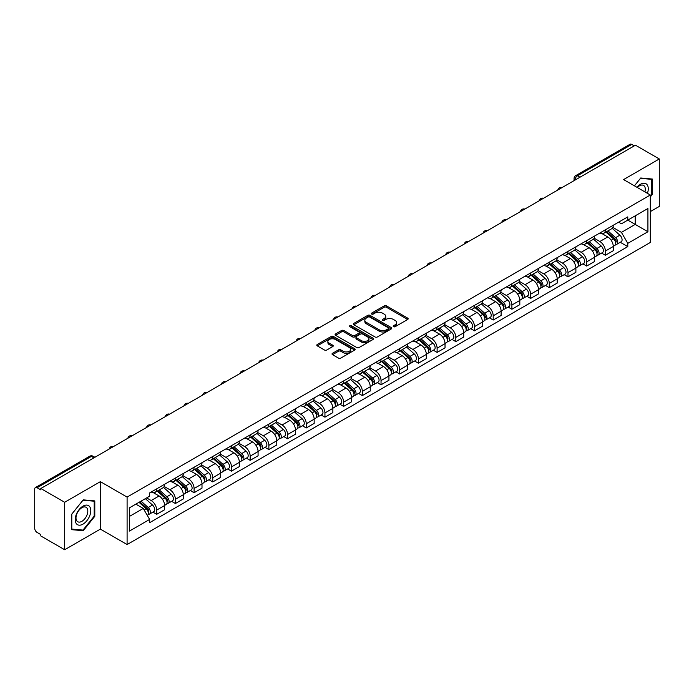 <?xml version="1.0" encoding="UTF-8"?>
<svg xmlns="http://www.w3.org/2000/svg" width="694" height="694" viewBox="0 0 694 694"><rect width="100%" height="100%" fill="white"/><g stroke="black" fill="none" stroke-linecap="round" stroke-linejoin="round"><path stroke-width="1.04" d="M393.533 326.692A1.162 0.668 0 0 0 395.181 326.692L407.673 319.474A1.666 0.963 0 0 0 408.167 318.798A1.666 0.963 0 0 0 407.673 318.121L386.506 305.898A1.666 0.963 0 0 0 384.146 305.898L371.654 313.107A1.162 0.668 0 0 0 371.307 313.584A1.162 0.668 0 0 0 371.654 314.061A1.162 0.668 0 0 0 373.303 314.061L374.916 313.124A5.326 3.071 0 0 1 382.446 313.124L384.207 314.148A5.326 3.071 0 0 1 385.769 316.317A5.326 3.071 0 0 1 384.207 318.494L382.594 319.422A1.162 0.668 0 0 0 382.247 319.899A1.162 0.668 0 0 0 382.594 320.376A1.162 0.668 0 0 0 384.242 320.376L385.855 319.44A5.326 3.071 0 0 1 393.385 319.44L395.146 320.463A5.326 3.071 0 0 1 396.708 322.632A5.326 3.071 0 0 1 395.146 324.809L393.533 325.746A1.162 0.668 0 0 0 393.194 326.215A1.162 0.668 0 0 0 393.533 326.692L393.533 325.746M332.513 353.298A1.666 0.963 0 0 0 332.027 353.975A1.666 0.963 0 0 0 332.513 354.66L338.455 358.087A1.666 0.963 0 0 0 340.806 358.087L354.686 350.071A1.666 0.963 0 0 0 355.172 349.394A1.666 0.963 0 0 0 354.686 348.718L333.51 336.486A1.666 0.963 0 0 0 331.159 336.486L317.279 344.502A1.666 0.963 0 0 0 316.794 345.178A1.666 0.963 0 0 0 317.279 345.864L324.454 350.002A1.666 0.963 0 0 0 326.805 350.002L332.747 346.575A1.666 0.963 0 0 0 333.233 345.898A1.666 0.963 0 0 0 332.747 345.213L329.19 343.166A4.45 2.568 0 0 1 327.88 341.344A4.45 2.568 0 0 1 330.63 338.976A4.45 2.568 0 0 1 335.48 339.531L349.42 347.573A4.45 2.568 0 0 1 350.722 349.394A4.45 2.568 0 0 1 347.98 351.763A4.45 2.568 0 0 1 343.131 351.207L340.806 349.871A1.666 0.963 0 0 0 338.455 349.871L332.513 353.298L332.513 354.66L338.455 351.251L338.455 349.871M127.097 497.086L100.37 481.653L64.663 502.274L40.816 488.507L635.452 145.193L659.3 158.961L623.585 179.581L650.313 195.005L127.097 497.086L127.097 544.547L650.313 242.475L650.313 195.005M375.038 336.963A1.666 0.963 0 0 0 377.389 336.963L391.269 328.947A1.666 0.963 0 0 0 391.754 328.271A1.666 0.963 0 0 0 391.269 327.594L370.093 315.371A1.666 0.963 0 0 0 367.742 315.371L353.862 323.387A1.666 0.963 0 0 0 353.376 324.063A1.666 0.963 0 0 0 353.862 324.74L375.038 336.963M350.27 326.943A1.162 0.668 0 0 1 351.45 327.108L351.45 325.729L372.973 338.152A1.666 0.963 0 0 1 373.459 338.837A1.666 0.963 0 0 1 372.973 339.513L359.093 347.529A1.666 0.963 0 0 1 356.742 347.529L335.566 335.297L335.566 333.944A1.666 0.963 0 0 0 335.081 334.621A1.666 0.963 0 0 0 335.566 335.297M335.566 333.944L341.509 330.518A1.666 0.963 0 0 1 343.86 330.518L352.448 335.471A1.666 0.963 0 0 0 354.799 335.471L358.746 333.198A1.666 0.963 0 0 0 359.232 332.513A1.666 0.963 0 0 0 358.746 331.836L349.802 326.674A1.162 0.668 0 0 1 349.464 326.197A1.162 0.668 0 0 1 350.184 325.581A1.162 0.668 0 0 1 351.45 325.729M64.663 502.274L64.663 549.735L40.816 535.968L40.816 534.588L37.094 532.437A3.392 1.961 -120 0 1 34.7 528.29L34.7 489.131A3.392 1.961 -120 0 1 35.403 487.578L89.691 456.236A3.392 1.961 60 0 1 91.382 456.4L37.094 487.743A3.392 1.961 -120 0 0 35.403 487.578M650.313 211.609L659.3 206.422L659.3 158.961M64.663 549.735L100.37 529.123L127.097 544.547M40.816 488.507L40.816 489.886L37.094 487.743M579.967 177.23L577.451 175.773A3.392 1.961 60 0 0 575.751 175.608L630.039 144.265A3.392 1.961 60 0 1 631.74 144.43L577.451 175.773A3.392 1.961 120 0 0 575.057 179.928L575.057 180.067M634.255 145.887L631.74 144.43M605.376 229.809A7.799 4.502 60 0 1 603.754 233.305L611.666 228.742A7.799 4.502 -120 0 0 613.279 225.246M594.151 238.207L599.859 241.503A7.799 4.502 60 0 1 605.376 251.054L613.279 246.483A7.799 4.502 -120 0 0 607.771 236.94L602.106 233.67M613.279 246.483L613.279 250.708L605.376 255.271L601.577 253.084M603.754 233.305A7.799 4.502 60 0 1 599.92 232.958M605.376 251.054L605.376 255.271M586.682 240.601A7.799 4.502 60 0 1 585.059 244.106L592.971 239.534A7.799 4.502 -120 0 0 594.585 236.038M582.882 263.876L586.682 266.062L594.585 261.499L594.585 257.274A7.799 4.502 -120 0 0 589.076 247.732L583.411 244.462M585.059 244.106A7.799 4.502 60 0 1 581.225 243.75M575.456 248.999L581.164 252.295A7.799 4.502 60 0 1 586.682 261.846L586.682 266.062M567.978 251.393A7.799 4.502 60 0 1 566.365 254.898L574.276 250.326A7.799 4.502 -120 0 0 575.89 246.83M564.187 274.668L567.987 276.854L575.89 272.291L575.89 268.075A7.799 4.502 -120 0 0 570.381 258.524L564.716 255.253M566.365 254.898A7.799 4.502 60 0 1 562.53 254.542M556.761 259.79L562.47 263.087A7.799 4.502 60 0 1 567.987 272.638L567.987 276.854M549.284 262.193A7.799 4.502 60 0 1 547.67 265.689L555.582 261.126A7.799 4.502 -120 0 0 557.195 257.621M545.493 285.46L549.284 287.654L557.195 283.083L557.195 278.867A7.799 4.502 -120 0 0 551.687 269.315L546.022 266.045M547.67 265.689A7.799 4.502 60 0 1 543.836 265.334M538.067 270.582L543.775 273.878A7.799 4.502 60 0 1 549.284 283.43L549.284 287.654M530.589 272.985A7.799 4.502 60 0 1 528.975 276.481L536.887 271.918A7.799 4.502 -120 0 0 538.501 268.413M526.798 296.251L530.589 298.446L538.501 293.874L538.501 289.658A7.799 4.502 -120 0 0 532.992 280.107L527.327 276.845M528.975 276.481A7.799 4.502 60 0 1 525.141 276.134M519.372 281.382L525.08 284.679A7.799 4.502 60 0 1 530.589 294.221L530.589 298.446M511.894 283.777A7.799 4.502 60 0 1 510.281 287.273L518.192 282.71A7.799 4.502 -120 0 0 519.806 279.214M508.103 307.052L511.894 309.238L519.806 304.675L519.806 300.45A7.799 4.502 -120 0 0 514.297 290.899L508.633 287.637M510.281 287.273A7.799 4.502 60 0 1 506.447 286.926M500.669 292.174L506.386 295.471A7.799 4.502 60 0 1 511.894 305.022L511.894 309.238M493.2 294.568A7.799 4.502 60 0 1 491.586 298.073L499.498 293.501A7.799 4.502 -120 0 0 501.111 290.005M489.409 317.843L493.2 320.029L501.111 315.466L501.111 311.242A7.799 4.502 -120 0 0 495.603 301.699L489.938 298.429M491.586 298.073A7.799 4.502 60 0 1 487.752 297.717M481.974 302.966L487.691 306.262A7.799 4.502 60 0 1 493.2 315.813L493.2 320.029M474.505 305.36A7.799 4.502 60 0 1 472.892 308.865L480.803 304.293A7.799 4.502 -120 0 0 482.417 300.797M470.714 328.635L474.505 330.821L482.417 326.258L482.417 322.042A7.799 4.502 -120 0 0 476.908 312.491L471.243 309.22M472.892 308.865A7.799 4.502 60 0 1 469.057 308.509M463.28 313.757L468.997 317.054A7.799 4.502 60 0 1 474.505 326.605L474.505 330.821M455.811 316.16A7.799 4.502 60 0 1 454.197 319.656L462.109 315.093A7.799 4.502 -120 0 0 463.722 311.589M452.02 339.427L455.811 341.622L463.722 337.05L463.722 332.834A7.799 4.502 -120 0 0 458.214 323.283L452.549 320.012M454.197 319.656A7.799 4.502 60 0 1 450.363 319.301M444.585 324.549L450.302 327.846A7.799 4.502 60 0 1 455.811 337.397L455.811 341.622M437.116 326.952A7.799 4.502 60 0 1 435.502 330.448L443.414 325.885A7.799 4.502 -120 0 0 445.028 322.38M433.325 350.218L437.116 352.413L445.028 347.841L445.028 343.625A7.799 4.502 -120 0 0 439.519 334.074L433.854 330.804M435.502 330.448A7.799 4.502 60 0 1 431.668 330.101M425.89 335.341L431.607 338.646A7.799 4.502 60 0 1 437.116 348.188L437.116 352.413M418.421 337.744A7.799 4.502 60 0 1 416.808 341.24L424.719 336.677A7.799 4.502 -120 0 0 426.333 333.181M414.63 361.019L418.421 363.205L426.333 358.642L426.333 354.417A7.799 4.502 -120 0 0 420.824 344.866L415.159 341.604M416.808 341.24A7.799 4.502 60 0 1 412.973 340.893M407.196 346.141L412.913 349.438A7.799 4.502 60 0 1 418.421 358.98L418.421 363.205M399.727 348.535A7.799 4.502 60 0 1 398.113 352.04L406.025 347.468A7.799 4.502 -120 0 0 407.638 343.972M395.936 371.811L399.727 373.997L407.638 369.434L407.638 365.209A7.799 4.502 -120 0 0 402.13 355.666L396.465 352.396M398.113 352.04A7.799 4.502 60 0 1 394.279 351.685M388.501 356.933L394.218 360.229A7.799 4.502 60 0 1 399.727 369.781L399.727 373.997M381.032 359.327A7.799 4.502 60 0 1 379.418 362.832L387.33 358.26A7.799 4.502 -120 0 0 388.944 354.764M377.241 382.602L381.032 384.788L388.944 380.225L388.944 376.001A7.799 4.502 -120 0 0 383.435 366.458L377.77 363.188M379.418 362.832A7.799 4.502 60 0 1 375.584 362.476M369.807 367.725L375.523 371.021A7.799 4.502 60 0 1 381.032 380.572L381.032 384.788M362.337 370.128A7.799 4.502 60 0 1 360.724 373.624L368.635 369.061A7.799 4.502 -120 0 0 370.249 365.556M358.546 393.394L362.337 395.589L370.249 391.017L370.249 386.801A7.799 4.502 -120 0 0 364.74 377.25L359.076 373.979M360.724 373.624A7.799 4.502 60 0 1 356.889 373.268M351.112 378.516L356.829 381.813A7.799 4.502 60 0 1 362.337 391.364L362.337 395.589M343.643 380.919A7.799 4.502 60 0 1 342.029 384.415L349.941 379.852A7.799 4.502 -120 0 0 351.554 376.348M339.852 404.186L343.643 406.38L351.554 401.809L351.554 397.593A7.799 4.502 -120 0 0 346.037 388.041L340.381 384.771M342.029 384.415A7.799 4.502 60 0 1 338.195 384.068M332.417 389.308L338.134 392.613A7.799 4.502 60 0 1 343.643 402.156L343.643 406.38M324.948 391.711A7.799 4.502 60 0 1 323.335 395.207L331.246 390.644A7.799 4.502 -120 0 0 332.86 387.148M321.157 414.986L324.948 417.172L332.86 412.609L332.86 408.384A7.799 4.502 -120 0 0 327.342 398.833L321.686 395.571M323.335 395.207A7.799 4.502 60 0 1 319.5 394.86M313.723 400.108L319.44 403.405A7.799 4.502 60 0 1 324.948 412.947L324.948 417.172M306.254 402.503A7.799 4.502 60 0 1 304.64 406.007L312.552 401.436A7.799 4.502 -120 0 0 314.165 397.94M302.463 425.778L306.254 427.964L314.165 423.401L314.165 419.176A7.799 4.502 -120 0 0 308.648 409.634L302.992 406.363M304.64 406.007A7.799 4.502 60 0 1 300.806 405.652M295.028 410.9L300.745 414.197A7.799 4.502 60 0 1 306.254 423.748L306.254 427.964M287.559 413.294A7.799 4.502 60 0 1 285.945 416.799L293.857 412.227A7.799 4.502 -120 0 0 295.471 408.731M283.768 436.569L287.559 438.755L295.471 434.192L295.471 429.968A7.799 4.502 -120 0 0 289.953 420.425L284.297 417.155M285.945 416.799A7.799 4.502 60 0 1 282.111 416.443M276.333 421.692L282.05 424.988A7.799 4.502 60 0 1 287.559 434.539L287.559 438.755M268.864 424.095A7.799 4.502 60 0 1 267.251 427.591L275.162 423.028A7.799 4.502 -120 0 0 276.776 419.523M265.073 447.361L268.864 449.556L276.776 444.984L276.776 440.768A7.799 4.502 -120 0 0 271.259 431.217L265.602 427.946M267.251 427.591A7.799 4.502 60 0 1 263.416 427.235M257.639 432.483L263.356 435.78A7.799 4.502 60 0 1 268.864 445.331L268.864 449.556M250.17 434.886A7.799 4.502 60 0 1 248.556 438.382L256.468 433.819A7.799 4.502 -120 0 0 258.081 430.315M246.379 458.153L250.17 460.348L258.081 455.776L258.081 451.56A7.799 4.502 -120 0 0 252.564 442.009L246.908 438.738M248.556 438.382A7.799 4.502 60 0 1 244.722 438.035M238.944 443.275L244.661 446.58A7.799 4.502 60 0 1 250.17 456.123L250.17 460.348M231.475 445.678A7.799 4.502 60 0 1 229.861 449.174L237.773 444.611A7.799 4.502 -120 0 0 239.387 441.115M227.684 468.953L231.475 471.139L239.387 466.576L239.387 462.351A7.799 4.502 -120 0 0 233.869 452.8L228.213 449.539M229.861 449.174A7.799 4.502 60 0 1 226.027 448.827M220.25 454.076L225.966 457.372A7.799 4.502 60 0 1 231.475 466.915L231.475 471.139M212.78 456.47A7.799 4.502 60 0 1 211.167 459.966L219.078 455.403A7.799 4.502 -120 0 0 220.692 451.907M208.989 479.745L212.78 481.931L220.692 477.368L220.692 473.143A7.799 4.502 -120 0 0 215.175 463.601L209.519 460.33M211.167 459.966A7.799 4.502 60 0 1 207.324 459.619M201.555 464.867L207.272 468.164A7.799 4.502 60 0 1 212.78 477.715L212.78 481.931M194.086 467.262A7.799 4.502 60 0 1 192.472 470.766L200.384 466.195A7.799 4.502 -120 0 0 201.997 462.698M190.295 490.537L194.086 492.723L201.997 488.16L201.997 483.935A7.799 4.502 -120 0 0 196.48 474.392L190.824 471.122M192.472 470.766A7.799 4.502 60 0 1 188.629 470.411M182.86 475.659L188.577 478.955A7.799 4.502 60 0 1 194.086 488.507L194.086 492.723M175.391 478.053A7.799 4.502 60 0 1 173.778 481.558L181.689 476.986A7.799 4.502 -120 0 0 183.303 473.49M171.6 501.328L175.391 503.523L183.303 498.951L183.303 494.735A7.799 4.502 -120 0 0 177.785 485.184L172.129 481.914M173.778 481.558A7.799 4.502 60 0 1 169.935 481.202M164.166 486.451L169.883 489.747A7.799 4.502 60 0 1 175.391 499.298L175.391 503.523M156.697 488.854A7.799 4.502 60 0 1 155.083 492.35L162.995 487.787A7.799 4.502 -120 0 0 164.608 484.282M152.906 512.12L156.697 514.315L164.608 509.743L164.608 505.527A7.799 4.502 -120 0 0 159.091 495.976L153.435 492.705M155.083 492.35A7.799 4.502 60 0 1 151.24 492.003M146.634 497.91L151.179 500.548A7.799 4.502 60 0 1 156.697 510.09L156.697 514.315M618.614 222.167L621.434 223.789L647.918 208.504L635.21 215.834L635.21 224.414L621.434 232.369L612.845 227.415M129.492 516.388L143.276 508.433L149.626 519.433L129.492 531.057L129.492 507.808L149.626 496.184L149.626 492.931L627.784 216.875L627.784 220.119L647.918 231.744L627.784 243.368L621.434 232.369M647.918 208.504L647.918 231.744M149.626 519.433L149.626 522.686L627.784 246.622L627.784 243.368M650.313 196.914L652.291 194.45L652.291 179.035L640.727 177.994L634.429 185.836M100.37 481.653L100.37 529.123M71.673 529.669L83.237 530.702L94.8 516.31L94.8 500.894L83.237 499.862L71.673 514.245L71.673 529.669M143.276 508.433L135.842 504.139M620.271 242.293L627.784 246.622M651.692 194.103L652.291 194.45M82.013 529.99L83.237 530.702M94.202 515.972L94.8 516.31M393.992 326.857L395.146 326.189A5.326 3.071 0 0 0 396.708 324.02L396.708 322.632M385.769 316.317L385.769 317.705A5.326 3.071 0 0 1 384.207 319.873L383.053 320.541M407.656 319.492L386.506 307.277A1.666 0.963 0 0 0 384.146 307.277L372.114 314.226M391.243 328.965L370.093 316.75A1.666 0.963 0 0 0 367.742 316.75L353.879 324.757M388.328 328.748A1.162 0.668 0 0 0 388.666 328.271A1.162 0.668 0 0 0 388.328 327.794L369.737 317.063A1.162 0.668 0 0 0 368.098 317.063L366.389 318.052A5.326 3.071 0 0 0 364.827 320.22A5.326 3.071 0 0 0 366.389 322.398L379.089 329.728A5.326 3.071 0 0 0 386.619 329.728L388.328 328.748L388.328 330.127A1.162 0.668 0 0 0 388.666 329.659L388.666 328.271M364.827 320.22L364.827 321.608A5.326 3.071 0 0 0 366.389 323.786L366.389 322.398M388.328 330.127L386.619 331.116A5.326 3.071 0 0 1 379.089 331.116L366.389 323.786M335.592 335.315L341.509 331.897L341.509 330.518M359.232 332.513L359.232 333.901A1.666 0.963 0 0 1 358.746 334.577L354.799 336.859A1.666 0.963 0 0 1 352.448 336.859L343.86 331.897A1.666 0.963 0 0 0 341.509 331.897M351.45 327.108L372.956 339.522M361.357 340.615A4.45 2.568 0 0 0 366.206 341.17A4.45 2.568 0 0 0 368.956 338.802A4.45 2.568 0 0 0 367.655 336.98L362.745 334.144A1.666 0.963 0 0 0 360.386 334.144L356.447 336.425A1.666 0.963 0 0 0 355.961 337.102A1.666 0.963 0 0 0 356.447 337.778L361.357 340.615L361.357 342.003A4.45 2.568 0 0 0 366.206 342.558A4.45 2.568 0 0 0 368.956 340.181L368.956 338.802M355.961 337.102L355.961 338.481A1.666 0.963 0 0 0 356.447 339.166L356.447 337.778M361.357 342.003L356.447 339.166M350.722 349.394L350.722 350.774A4.45 2.568 0 0 1 347.98 353.151A4.45 2.568 0 0 1 343.131 352.595L340.806 351.251A1.666 0.963 0 0 0 338.455 351.251M327.88 341.344L327.88 342.732A4.45 2.568 0 0 0 329.19 344.545L329.19 343.166M332.747 345.213L332.747 346.575L329.19 344.545M354.686 348.718L354.686 350.071L333.51 337.874A1.666 0.963 0 0 0 331.159 337.874L317.297 345.872L317.279 344.502M605.914 232.065L613.531 238.866A4.233 2.446 60 0 1 614.858 245.416L613.279 246.327M606.114 232.247L609.696 234.312M606.677 231.623L615.162 239.187A2.03 1.171 60 0 1 615.795 242.327A2.03 1.171 60 0 1 615.613 242.406M607.953 230.885L615.569 237.686A4.233 2.446 60 0 1 616.897 244.236A4.233 2.446 60 0 1 615.621 244.375M612.195 228.335L619.881 235.197A4.233 2.446 60 0 1 621.217 241.746L616.897 244.236M587.219 242.857L594.836 249.658A4.233 2.446 60 0 1 596.163 256.207L594.585 257.118M587.419 243.039L591.002 245.112M587.983 242.414L596.467 249.979A2.03 1.171 60 0 1 597.1 253.119A2.03 1.171 60 0 1 596.918 253.197M589.258 241.686L596.875 248.478A4.233 2.446 60 0 1 598.202 255.028A4.233 2.446 60 0 1 596.927 255.166M593.5 239.135L601.186 245.988A4.233 2.446 60 0 1 602.513 252.538L598.202 255.028M568.525 253.648L576.141 260.45A4.233 2.446 60 0 1 577.469 266.999L575.89 267.91M568.724 253.831L572.307 255.904M569.288 253.206L577.772 260.771A2.03 1.171 60 0 1 578.406 263.92A2.03 1.171 60 0 1 578.223 263.989M570.563 252.477L578.18 259.27A4.233 2.446 60 0 1 579.507 265.828A4.233 2.446 60 0 1 578.232 265.958M574.806 249.927L582.492 256.78A4.233 2.446 60 0 1 583.819 263.33L579.507 265.828M647.433 193.34A11.017 6.359 120 0 0 647.233 184.89A11.017 6.359 120 0 0 636.953 187.293M644.908 191.882A8.337 4.815 120 0 0 644.5 186.296A8.337 4.815 120 0 0 643.564 185.428A8.337 4.815 120 0 0 637.3 187.493M634.446 185.845L640.484 178.341L651.692 179.338L651.692 194.277L650.313 195.994M650.946 178.913L651.692 179.338M89.743 506.75A11.017 6.359 120 0 0 79.099 509.604A11.017 6.359 120 0 0 76.253 523.536A11.017 6.359 120 0 0 86.889 520.682A11.017 6.359 120 0 0 89.743 506.75M87.01 508.155A8.337 4.815 120 0 0 86.073 507.288A8.337 4.815 120 0 0 78.309 511.183A8.337 4.815 120 0 0 76.791 520.864A8.337 4.815 120 0 0 77.737 521.732A8.337 4.815 120 0 0 85.492 517.845A8.337 4.815 120 0 0 87.01 508.155M82.994 530.086L71.794 529.08L71.794 514.141L82.994 500.201L94.202 501.207L94.202 516.145L82.994 530.086M93.456 500.773L94.202 501.207M549.83 264.449L557.447 271.241A4.233 2.446 60 0 1 558.774 277.791L557.195 278.71M550.03 264.622L553.612 266.696M550.594 263.998L559.078 271.562A2.03 1.171 60 0 1 559.711 274.711A2.03 1.171 60 0 1 559.529 274.781M551.869 263.269L559.485 270.07A4.233 2.446 60 0 1 560.813 276.62A4.233 2.446 60 0 1 559.538 276.759M556.111 260.718L563.797 267.572A4.233 2.446 60 0 1 565.124 274.13L560.813 276.62M531.136 275.24L538.752 282.033A4.233 2.446 60 0 1 540.079 288.591L538.501 289.502M531.335 275.423L534.918 277.487M531.899 274.798L540.383 282.363A2.03 1.171 60 0 1 541.016 285.503A2.03 1.171 60 0 1 540.834 285.581M533.174 274.061L540.791 280.862A4.233 2.446 60 0 1 542.118 287.411A4.233 2.446 60 0 1 540.843 287.55M537.416 271.51L545.102 278.372A4.233 2.446 60 0 1 546.43 284.922L542.118 287.411M512.441 286.032L520.058 292.833A4.233 2.446 60 0 1 521.385 299.383L519.806 300.294M512.64 286.214L516.223 288.279M513.204 285.59L521.68 293.154A2.03 1.171 60 0 1 522.322 296.295A2.03 1.171 60 0 1 522.14 296.373M514.48 284.852L522.096 291.654A4.233 2.446 60 0 1 523.423 298.203A4.233 2.446 60 0 1 522.148 298.342M518.722 282.302L526.408 289.164A4.233 2.446 60 0 1 527.735 295.713L523.423 298.203M493.746 296.824L501.363 303.625A4.233 2.446 60 0 1 502.69 310.175L501.111 311.086M493.946 297.006L497.529 299.079M494.51 296.381L502.985 303.946A2.03 1.171 60 0 1 503.627 307.086A2.03 1.171 60 0 1 503.445 307.164M495.785 295.653L503.402 302.445A4.233 2.446 60 0 1 504.729 308.995A4.233 2.446 60 0 1 503.454 309.134M500.027 293.102L507.713 299.955A4.233 2.446 60 0 1 509.04 306.505L504.729 308.995M475.052 307.616L482.668 314.417A4.233 2.446 60 0 1 483.996 320.966L482.417 321.877M475.251 307.798L478.834 309.871M475.815 307.173L484.291 314.738A2.03 1.171 60 0 1 484.933 317.887A2.03 1.171 60 0 1 484.75 317.956M477.09 306.444L484.707 313.237A4.233 2.446 60 0 1 486.034 319.795A4.233 2.446 60 0 1 484.759 319.925M481.332 303.894L489.018 310.747A4.233 2.446 60 0 1 490.346 317.297L486.034 319.795M456.357 318.416L463.974 325.208A4.233 2.446 60 0 1 465.301 331.758L463.722 332.678M456.557 318.589L460.139 320.663M457.12 317.965L465.596 325.529A2.03 1.171 60 0 1 466.238 328.678A2.03 1.171 60 0 1 466.056 328.748M458.396 317.236L466.012 324.037A4.233 2.446 60 0 1 467.34 330.587A4.233 2.446 60 0 1 466.056 330.717M462.638 314.686L470.324 321.539A4.233 2.446 60 0 1 471.651 328.097L467.34 330.587M437.662 329.208L445.279 336A4.233 2.446 60 0 1 446.606 342.558L445.028 343.469M437.862 329.381L441.445 331.454M438.426 328.765L446.901 336.33A2.03 1.171 60 0 1 447.543 339.47A2.03 1.171 60 0 1 447.361 339.548M439.692 328.028L447.318 334.829A4.233 2.446 60 0 1 448.645 341.379A4.233 2.446 60 0 1 447.361 341.517M443.943 325.477L451.629 332.339A4.233 2.446 60 0 1 452.956 338.889L448.645 341.379M418.968 339.999L426.584 346.8A4.233 2.446 60 0 1 427.912 353.35L426.333 354.261M419.167 340.181L422.75 342.246M419.731 339.557L428.207 347.121A2.03 1.171 60 0 1 428.849 350.262A2.03 1.171 60 0 1 428.666 350.34M420.998 338.819L428.623 345.621A4.233 2.446 60 0 1 429.95 352.17A4.233 2.446 60 0 1 428.666 352.309M425.249 336.269L432.935 343.131A4.233 2.446 60 0 1 434.262 349.681L429.95 352.17M400.273 350.791L407.89 357.592A4.233 2.446 60 0 1 409.217 364.142L407.638 365.053M400.473 350.973L404.055 353.046M401.037 350.349L409.512 357.913A2.03 1.171 60 0 1 410.154 361.053A2.03 1.171 60 0 1 409.972 361.132M402.303 349.62L409.928 356.412A4.233 2.446 60 0 1 411.256 362.962A4.233 2.446 60 0 1 409.972 363.101M406.554 347.069L414.24 353.923A4.233 2.446 60 0 1 415.567 360.472L411.256 362.962M381.579 361.583L389.195 368.384A4.233 2.446 60 0 1 390.522 374.934L388.944 375.844M381.778 361.765L385.361 363.838M382.342 361.14L390.817 368.705A2.03 1.171 60 0 1 391.459 371.854A2.03 1.171 60 0 1 391.277 371.923M383.608 360.412L391.234 367.204A4.233 2.446 60 0 1 392.561 373.762A4.233 2.446 60 0 1 391.277 373.893M387.859 357.861L395.545 364.714A4.233 2.446 60 0 1 396.873 371.264L392.561 373.762M362.884 372.383L370.501 379.176A4.233 2.446 60 0 1 371.828 385.725L370.249 386.645M363.083 372.557L366.666 374.63M363.647 371.932L372.123 379.497A2.03 1.171 60 0 1 372.765 382.646A2.03 1.171 60 0 1 372.574 382.715M364.914 371.203L372.539 378.004A4.233 2.446 60 0 1 373.866 384.554A4.233 2.446 60 0 1 372.583 384.684M369.165 368.653L376.851 375.506A4.233 2.446 60 0 1 378.178 382.064L373.866 384.554M344.189 383.175L351.806 389.967A4.233 2.446 60 0 1 353.133 396.526L351.554 397.436M344.389 383.348L347.972 385.422M344.953 382.732L353.428 390.288A2.03 1.171 60 0 1 354.07 393.437A2.03 1.171 60 0 1 353.879 393.507M346.219 381.995L353.845 388.796A4.233 2.446 60 0 1 355.172 395.346A4.233 2.446 60 0 1 353.888 395.485M350.47 379.445L358.156 386.306A4.233 2.446 60 0 1 359.483 392.856L355.172 395.346M325.486 393.966L333.111 400.759A4.233 2.446 60 0 1 334.439 407.317L332.86 408.228M325.694 394.149L329.277 396.213M326.258 393.524L334.734 401.089A2.03 1.171 60 0 1 335.376 404.229A2.03 1.171 60 0 1 335.185 404.307M327.525 392.787L335.141 399.588A4.233 2.446 60 0 1 336.477 406.137A4.233 2.446 60 0 1 335.193 406.276M331.775 390.236L339.461 397.098A4.233 2.446 60 0 1 340.789 403.648L336.477 406.137M306.791 404.758L314.417 411.559A4.233 2.446 60 0 1 315.744 418.109L314.165 419.02M307 404.94L310.582 407.005M307.563 404.316L316.039 411.88A2.03 1.171 60 0 1 316.681 415.021A2.03 1.171 60 0 1 316.49 415.099M308.83 403.587L316.447 410.38A4.233 2.446 60 0 1 317.783 416.929A4.233 2.446 60 0 1 316.499 417.068M313.081 401.037L320.767 407.89A4.233 2.446 60 0 1 322.094 414.439L317.783 416.929M288.097 415.55L295.722 422.351A4.233 2.446 60 0 1 297.049 428.901L295.471 429.812M288.305 415.732L291.888 417.805M288.869 415.107L297.344 422.672A2.03 1.171 60 0 1 297.986 425.821A2.03 1.171 60 0 1 297.795 425.89M290.135 414.379L297.752 421.171A4.233 2.446 60 0 1 299.088 427.73A4.233 2.446 60 0 1 297.804 427.86M294.386 411.828L302.072 418.682A4.233 2.446 60 0 1 303.399 425.231L299.088 427.73M269.402 426.342L277.027 433.143A4.233 2.446 60 0 1 278.355 439.692L276.776 440.612M269.61 426.524L273.193 428.597M270.174 425.899L278.65 433.464A2.03 1.171 60 0 1 279.292 436.613A2.03 1.171 60 0 1 279.101 436.682M271.441 425.17L279.057 431.963A4.233 2.446 60 0 1 280.393 438.521A4.233 2.446 60 0 1 279.109 438.651M275.692 422.62L283.378 429.473A4.233 2.446 60 0 1 284.705 436.032L280.393 438.521M250.708 437.142L258.333 443.934A4.233 2.446 60 0 1 259.66 450.484L258.081 451.404M250.916 437.315L254.498 439.389M251.48 436.7L259.955 444.255A2.03 1.171 60 0 1 260.597 447.404A2.03 1.171 60 0 1 260.406 447.474M252.746 435.962L260.363 442.763A4.233 2.446 60 0 1 261.699 449.313A4.233 2.446 60 0 1 260.415 449.452M256.997 433.412L264.683 440.274A4.233 2.446 60 0 1 266.01 446.823L261.699 449.313M232.013 447.934L239.638 454.726A4.233 2.446 60 0 1 240.965 461.284L239.387 462.195M232.221 448.116L235.804 450.18M232.785 447.491L241.26 455.056A2.03 1.171 60 0 1 241.902 458.196A2.03 1.171 60 0 1 241.712 458.274M234.052 446.754L241.668 453.555A4.233 2.446 60 0 1 243.004 460.105A4.233 2.446 60 0 1 241.72 460.243M238.302 444.203L245.988 451.065A4.233 2.446 60 0 1 247.316 457.615L243.004 460.105M213.318 458.725L220.935 465.527A4.233 2.446 60 0 1 222.271 472.076L220.692 472.987M213.526 458.908L217.109 460.972M214.09 458.283L222.566 465.848A2.03 1.171 60 0 1 223.208 468.988A2.03 1.171 60 0 1 223.017 469.066M215.357 457.546L222.974 464.347A4.233 2.446 60 0 1 224.309 470.896A4.233 2.446 60 0 1 223.026 471.035M219.608 455.004L227.294 461.857A4.233 2.446 60 0 1 228.621 468.407L224.309 470.896M194.624 469.517L202.24 476.318A4.233 2.446 60 0 1 203.576 482.868L201.997 483.779M194.832 469.699L198.415 471.773M195.396 469.075L203.871 476.639A2.03 1.171 60 0 1 204.513 479.788A2.03 1.171 60 0 1 204.322 479.858M196.662 468.346L204.279 475.138A4.233 2.446 60 0 1 205.615 481.688A4.233 2.446 60 0 1 204.331 481.827M200.913 465.795L208.599 472.649A4.233 2.446 60 0 1 209.926 479.198L205.615 481.688M175.929 480.309L183.546 487.11A4.233 2.446 60 0 1 184.882 493.66L183.303 494.57M176.137 480.491L179.72 482.564M176.701 479.866L185.177 487.431A2.03 1.171 60 0 1 185.819 490.58A2.03 1.171 60 0 1 185.628 490.649M177.968 479.138L185.584 485.93A4.233 2.446 60 0 1 186.92 492.488A4.233 2.446 60 0 1 185.636 492.619M182.218 476.587L189.904 483.44A4.233 2.446 60 0 1 191.232 489.999L186.92 492.488M157.234 491.109L164.851 497.902A4.233 2.446 60 0 1 166.187 504.451L164.599 505.371M157.443 491.283L161.025 493.356M158.006 490.658L166.482 498.223A2.03 1.171 60 0 1 167.124 501.372A2.03 1.171 60 0 1 166.933 501.441M159.273 489.929L166.89 496.731A4.233 2.446 60 0 1 168.226 503.28A4.233 2.446 60 0 1 166.942 503.419M163.524 487.379L171.21 494.241A4.233 2.446 60 0 1 172.537 500.79L168.226 503.28M139.008 502.317L146.156 508.693A4.233 2.446 60 0 1 147.492 515.252L147.284 515.373M139.078 502.274L142.331 504.148M139.772 501.875L147.787 509.023A2.03 1.171 60 0 1 148.429 512.163A2.03 1.171 60 0 1 148.238 512.241M141.047 501.137L148.195 507.522A4.233 2.446 60 0 1 149.531 514.072A4.233 2.446 60 0 1 148.247 514.211M145.358 498.648L152.515 505.032A4.233 2.446 60 0 1 153.842 511.582L149.531 514.072M575.17 179.998L575.057 179.928A3.392 1.961 -0 0 1 574.059 178.54L574.059 180.64M175.391 499.298L183.303 494.735M194.086 488.507L201.997 483.935M212.78 477.715L220.692 473.143M231.475 466.915L239.387 462.351M250.17 456.123L258.081 451.56M268.864 445.331L276.776 440.768M287.559 434.539L295.471 429.968M306.254 423.748L314.165 419.176M324.948 412.947L332.86 408.384M343.643 402.156L351.554 397.593M362.337 391.364L370.249 386.801M381.032 380.572L388.944 376.001M399.727 369.781L407.638 365.209M418.421 358.98L426.333 354.417M437.116 348.188L445.028 343.625M455.811 337.397L463.722 332.834M474.505 326.605L482.417 322.042M493.2 315.813L501.111 311.242M511.894 305.022L519.806 300.45M530.589 294.221L538.501 289.658M549.284 283.43L557.195 278.867M567.987 272.638L575.89 268.075M586.682 261.846L594.585 257.274M156.697 510.09L164.608 505.527M151.179 500.548L159.091 495.976M169.883 489.747L177.785 485.184M188.577 478.955L196.48 474.392M207.272 468.164L215.175 463.601M225.966 457.372L233.869 452.8M244.661 446.58L252.564 442.009M263.356 435.78L271.259 431.217M282.05 424.988L289.953 420.425M300.745 414.197L308.648 409.634M319.44 403.405L327.342 398.833M338.134 392.613L346.037 388.041M356.829 381.813L364.74 377.25M375.523 371.021L383.435 366.458M394.218 360.229L402.13 355.666M412.913 349.438L420.824 344.866M431.607 338.646L439.519 334.074M450.302 327.846L458.214 323.283M468.997 317.054L476.908 312.491M487.691 306.262L495.603 301.699M506.386 295.471L514.297 290.899M525.08 284.679L532.992 280.107M543.775 273.878L551.687 269.315M562.47 263.087L570.381 258.524M581.164 252.295L589.076 247.732M599.859 241.503L607.771 236.94M561.897 187.658A3.392 1.961 120 0 0 560.405 188.525M543.202 198.449A3.392 1.961 120 0 0 541.71 199.317M524.508 209.241A3.392 1.961 120 0 0 523.016 210.108M505.813 220.033A3.392 1.961 120 0 0 504.321 220.9M487.119 230.833A3.392 1.961 120 0 0 485.626 231.692M468.424 241.625A3.392 1.961 120 0 0 466.932 242.484M449.729 252.416A3.392 1.961 120 0 0 448.237 253.284M431.035 263.208A3.392 1.961 120 0 0 429.543 264.076M412.34 274A3.392 1.961 120 0 0 410.848 274.867M393.645 284.8A3.392 1.961 120 0 0 392.153 285.659M374.951 295.592A3.392 1.961 120 0 0 373.459 296.451M356.256 306.384A3.392 1.961 120 0 0 354.764 307.251M337.562 317.175A3.392 1.961 120 0 0 336.07 318.043M318.867 327.967A3.392 1.961 120 0 0 317.366 328.835M300.172 338.767A3.392 1.961 120 0 0 298.672 339.626M281.478 349.559A3.392 1.961 120 0 0 279.977 350.418M262.783 360.351A3.392 1.961 120 0 0 261.282 361.218M244.088 371.143A3.392 1.961 120 0 0 242.588 372.01M225.394 381.934A3.392 1.961 120 0 0 223.893 382.802M206.699 392.735A3.392 1.961 120 0 0 205.198 393.593M188.005 403.526A3.392 1.961 120 0 0 186.504 404.385M169.31 414.318A3.392 1.961 120 0 0 167.809 415.186M150.615 425.11A3.392 1.961 120 0 0 149.115 425.977M131.921 435.901A3.392 1.961 120 0 0 130.42 436.769M113.226 446.702A3.392 1.961 120 0 0 111.725 447.561M93.898 457.858L91.382 456.4A3.392 1.961 120 0 1 93.083 456.236A3.392 3.392 0 0 0 89.691 456.236M395.146 326.189L395.146 324.809M382.594 320.376L382.594 319.422M384.207 319.873L384.207 318.494M371.654 314.061L371.654 313.107M384.146 307.277L384.146 305.898M386.506 307.277L386.506 305.898M407.673 319.474L407.673 318.121M353.862 324.74L353.862 323.387M367.742 316.75L367.742 315.371M370.093 316.75L370.093 315.371M391.269 328.947L391.269 327.594M379.089 331.116L379.089 329.728M386.619 331.116L386.619 329.728M343.86 331.897L343.86 330.518M352.448 336.859L352.448 335.471M354.799 336.859L354.799 335.471M358.746 334.577L358.746 333.198M372.973 339.513L372.973 338.152M340.806 351.251L340.806 349.871M343.131 352.595L343.131 351.207M331.159 337.874L331.159 336.486M333.51 337.874L333.51 336.486M613.531 238.866L611.154 240.237M616.22 241.399L615.457 241.842M619.881 235.197L615.569 237.686M594.836 249.658L592.459 251.028M597.525 252.191L596.762 252.633M601.186 245.988L596.875 248.478M576.141 260.45L573.764 261.82M578.831 262.983L578.067 263.425M582.492 256.78L578.18 259.27M557.447 271.241L555.07 272.612M560.136 273.783L559.373 274.217M563.797 267.572L559.485 270.07M538.752 282.033L536.375 283.404M541.441 284.575L540.678 285.017M545.102 278.372L540.791 280.862M520.058 292.833L517.681 294.204M522.747 295.366L521.983 295.809M526.408 289.164L522.096 291.654M501.363 303.625L498.986 304.996M504.052 306.158L503.289 306.601M507.713 299.955L503.402 302.445M482.668 314.417L480.291 315.787M485.358 316.95L484.594 317.392M489.018 310.747L484.707 313.237M463.974 325.208L461.597 326.579M466.663 327.75L465.9 328.184M470.324 321.539L466.012 324.037M445.279 336L442.902 337.371M447.968 338.542L447.205 338.984M451.629 332.339L447.318 334.829M426.584 346.8L424.208 348.171M429.265 349.334L428.502 349.776M432.935 343.131L428.623 345.621M407.89 357.592L405.513 358.963M410.57 360.125L409.807 360.568M414.24 353.923L409.928 356.412M389.195 368.384L386.818 369.755M391.876 370.917L391.112 371.359M395.545 364.714L391.234 367.204M370.501 379.176L368.124 380.546M373.181 381.709L372.418 382.151M376.851 375.506L372.539 378.004M351.806 389.967L349.429 391.338M354.487 392.509L353.723 392.943M358.156 386.306L353.845 388.796M333.111 400.759L330.734 402.138M335.792 403.301L335.029 403.743M339.461 397.098L335.141 399.588M314.417 411.559L312.04 412.93M317.097 414.092L316.334 414.535M320.767 407.89L316.447 410.38M295.722 422.351L293.345 423.722M298.403 424.884L297.639 425.327M302.072 418.682L297.752 421.171M277.027 433.143L274.651 434.513M279.708 435.676L278.945 436.118M283.378 429.473L279.057 431.963M258.333 443.934L255.956 445.305M261.013 446.476L260.25 446.91M264.683 440.274L260.363 442.763M239.638 454.726L237.261 456.105M242.319 457.268L241.555 457.71M245.988 451.065L241.668 453.555M220.935 465.527L218.567 466.897M223.624 468.06L222.861 468.502M227.294 461.857L222.974 464.347M202.24 476.318L199.872 477.689M204.93 478.851L204.166 479.294M208.599 472.649L204.279 475.138M183.546 487.11L181.177 488.481M186.235 489.643L185.472 490.085M189.904 483.44L185.584 485.93M164.851 497.902L162.483 499.272M167.54 500.443L166.777 500.877M171.21 494.241L166.89 496.731M146.156 508.693L144.109 509.882M148.846 511.235L148.082 511.678M152.515 505.032L148.195 507.522M562.192 187.493A3.392 3.392 0 0 0 557.837 190M543.497 198.284A3.392 3.392 0 0 0 539.143 200.792M524.794 209.076A3.392 3.392 0 0 0 520.448 211.592M506.1 219.868A3.392 3.392 0 0 0 501.753 222.384M487.405 230.668A3.392 3.392 0 0 0 483.059 233.175M468.71 241.46A3.392 3.392 0 0 0 464.364 243.967M450.016 252.252A3.392 3.392 0 0 0 445.669 254.759M431.321 263.043A3.392 3.392 0 0 0 426.975 265.559M412.626 273.835A3.392 3.392 0 0 0 408.28 276.351M393.932 284.635A3.392 3.392 0 0 0 389.586 287.143M375.237 295.427A3.392 3.392 0 0 0 370.891 297.934M356.543 306.219A3.392 3.392 0 0 0 352.196 308.726M337.848 317.011A3.392 3.392 0 0 0 333.502 319.526M319.153 327.802A3.392 3.392 0 0 0 314.807 330.318M300.459 338.594A3.392 3.392 0 0 0 296.112 341.11M281.764 349.394A3.392 3.392 0 0 0 277.418 351.901M263.069 360.186A3.392 3.392 0 0 0 258.723 362.693M244.375 370.978A3.392 3.392 0 0 0 240.029 373.485M225.68 381.769A3.392 3.392 0 0 0 221.334 384.285M206.986 392.561A3.392 3.392 0 0 0 202.639 395.077M188.291 403.361A3.392 3.392 0 0 0 183.945 405.869M169.596 414.153A3.392 3.392 0 0 0 165.25 416.66M150.902 424.945A3.392 3.392 0 0 0 146.555 427.452M132.207 435.737A3.392 3.392 0 0 0 127.861 438.252M113.512 446.528A3.392 3.392 0 0 0 109.166 449.044M94.896 457.277L93.083 456.236M575.751 175.608A3.392 3.392 0 0 0 574.059 178.54"/></g></svg>
